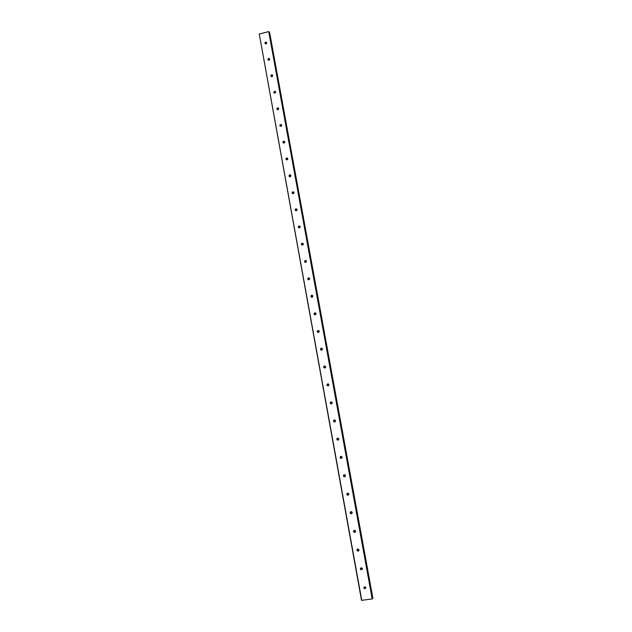 <?xml version="1.0" encoding="UTF-8"?>
<svg xmlns="http://www.w3.org/2000/svg" width="632" height="632" viewBox="0 0 632 632"><rect width="100%" height="100%" fill="white"/><g stroke="black" fill="none" stroke-linecap="round" stroke-linejoin="round"><path stroke-width="0.95" d="M363.795 587.934L365.312 586.859L365.849 587.634L364.34 588.716L363.795 587.934M365.833 588.108L364.577 588.281L364.048 587.025M360.358 569.021C360.43 567.963 360.959 567.623 361.938 567.994L362.405 568.721L360.84 569.756L360.358 569.021M362.373 569.258L361.077 569.361L360.643 568.089M356.946 550.211C357.033 549.121 357.578 548.789 358.573 549.216L358.984 549.895C358.897 550.986 358.36 551.317 357.364 550.899L356.946 550.211M358.921 550.504L357.617 550.543L357.262 549.24M353.549 531.488C353.651 530.374 354.204 530.051 355.216 530.532L355.579 531.172C355.476 532.286 354.923 532.602 353.92 532.136L353.549 531.488M355.484 531.852L354.173 531.82L353.904 530.485M350.168 512.868C350.286 511.723 350.855 511.414 351.866 511.936L352.19 512.536C352.071 513.674 351.51 513.982 350.499 513.468L350.168 512.868M352.048 513.295L350.76 513.192L350.578 511.825M346.802 494.335C346.936 493.173 347.513 492.873 348.532 493.434L348.825 494.003C348.69 495.156 348.113 495.456 347.094 494.903L346.802 494.335M348.619 494.84L347.363 494.666L347.284 493.252M343.453 475.896C343.603 474.719 344.187 474.434 345.206 475.027L345.467 475.556C345.317 476.726 344.732 477.018 343.721 476.433L343.453 475.896M345.198 476.473L343.998 476.236L344.013 474.774M340.127 457.544C340.285 456.359 340.877 456.083 341.896 456.707L342.133 457.205C341.967 458.39 341.383 458.674 340.364 458.05L340.127 457.544M341.77 458.2L340.648 457.892L340.774 456.391M336.809 439.295C336.99 438.094 337.583 437.818 338.594 438.474L338.807 438.94C338.633 440.141 338.041 440.417 337.03 439.769L336.809 439.295M338.357 440.006L337.101 439.169L337.567 438.102M333.514 421.125C333.704 419.917 334.296 419.656 335.308 420.327L335.505 420.77C335.323 421.978 334.723 422.247 333.712 421.584L333.514 421.125M334.936 421.892L333.807 421.046L334.383 419.924M330.228 403.058C330.425 401.841 331.034 401.573 332.037 402.268L332.219 402.695C332.021 403.903 331.421 404.172 330.418 403.485L330.228 403.058M331.531 403.856L330.528 403.011L331.223 401.841M326.965 385.07C327.171 383.845 327.779 383.592 328.782 384.303L328.948 384.706C328.743 385.923 328.134 386.184 327.131 385.481L326.965 385.07M328.142 385.891L327.273 385.062L328.087 383.869M323.718 367.176C323.932 365.944 324.54 365.691 325.543 366.418L325.693 366.805C325.48 368.029 324.872 368.282 323.876 367.563L323.718 367.176M324.777 368.006L324.026 367.2L324.959 365.999M320.487 349.37C320.708 348.137 321.317 347.884 322.312 348.627L322.454 348.99C322.233 350.223 321.625 350.468 320.629 349.741L320.487 349.37M321.435 350.199L320.803 349.433L321.83 348.232M317.264 331.65C317.501 330.41 318.109 330.165 319.097 330.915L319.231 331.263C319.002 332.503 318.394 332.748 317.406 332.005L317.264 331.65M318.117 332.464L317.588 331.753L318.71 330.552M314.065 314.017C314.302 312.777 314.918 312.532 315.897 313.29L316.024 313.622C315.787 314.862 315.178 315.107 314.191 314.357L314.065 314.017M314.831 314.807L314.396 314.151L315.597 312.974M310.881 296.471C311.126 295.223 311.734 294.986 312.714 295.76L312.832 296.076C312.587 297.317 311.979 297.553 310.999 296.795L310.881 296.471M311.576 297.245L311.221 296.645L312.477 295.476M307.713 279.012C307.966 277.764 308.574 277.527 309.546 278.301L309.656 278.609C309.411 279.85 308.795 280.087 307.824 279.32L307.713 279.012M308.345 279.755L308.053 279.218L309.364 278.072M304.561 261.632C304.814 260.384 305.422 260.155 306.394 260.937L306.496 261.229C306.243 262.478 305.627 262.707 304.663 261.932L304.561 261.632M305.145 262.359L304.901 261.877L306.259 260.747M301.417 244.347C301.677 243.091 302.293 242.862 303.257 243.652L303.352 243.928C303.091 245.177 302.483 245.413 301.519 244.631L301.417 244.347M301.962 245.05L301.772 244.616L303.163 243.51M298.296 227.141C298.557 225.885 299.173 225.656 300.129 226.446L300.224 226.714C299.955 227.97 299.347 228.199 298.391 227.409L298.296 227.141M298.81 227.82L300.074 226.351M295.183 210.014C295.452 208.765 296.068 208.536 297.016 209.326L297.103 209.587C296.835 210.835 296.226 211.072 295.27 210.274L295.183 210.014M295.673 210.677L296.985 209.271M292.095 192.973C292.363 191.717 292.979 191.496 293.927 192.294L294.006 192.539C293.738 193.795 293.122 194.024 292.174 193.226L292.095 192.973M292.553 193.621L293.912 192.27M289.014 176.012C289.29 174.764 289.898 174.535 290.846 175.34L290.925 175.578C290.649 176.826 290.033 177.055 289.093 176.257L289.014 176.012M289.093 176.257L289.448 176.644L290.854 175.356M285.948 159.138C286.233 157.881 286.841 157.66 287.781 158.466L287.852 158.695C287.576 159.943 286.968 160.173 286.027 159.375L285.948 159.138M286.383 159.762L287.797 158.514M282.899 142.342C283.183 141.086 283.792 140.865 284.724 141.671L284.795 141.892C284.519 143.14 283.902 143.369 282.97 142.563L282.899 142.342M283.318 142.958L284.763 141.75M279.865 125.626C280.15 124.37 280.758 124.149 281.69 124.954L281.753 125.168C281.469 126.416 280.861 126.645 279.937 125.839L279.865 125.626M280.276 126.226L281.73 125.073M276.848 108.988C277.132 107.732 277.74 107.511 278.665 108.317L278.728 108.53C278.443 109.778 277.835 110 276.911 109.194L276.848 108.988M277.25 109.589L278.72 108.467M273.838 92.43C274.13 91.182 274.738 90.953 275.655 91.759L275.718 91.964C275.426 93.212 274.825 93.433 273.901 92.635L273.838 92.43M274.241 93.023L275.718 91.94M270.844 75.951C271.144 74.702 271.744 74.481 272.661 75.287L272.724 75.477C272.432 76.725 271.823 76.946 270.907 76.148L270.844 75.951M271.247 76.543L272.724 75.492M267.865 59.55C268.166 58.302 268.774 58.081 269.682 58.887L269.738 59.076C269.445 60.316 268.837 60.546 267.928 59.74L267.865 59.55M268.268 60.135L269.745 59.116M264.903 43.221C265.203 41.981 265.811 41.759 266.712 42.557L266.767 42.747C266.475 43.987 265.867 44.208 264.958 43.411L264.903 43.221M265.306 43.806L266.783 42.826M265.408 43.284L266.277 42.7M268.434 59.455L269.082 59.013M259.278 34.033L361.536 600.368L372.193 598.907L372.73 598.314L269.445 32.358L268.711 31.6L259.278 34.033L361.773 600.4M269.445 32.366L372.73 598.314M269.516 32.722L372.809 598.077L269.627 32.722M268.711 31.6L372.193 598.907M269.019 31.639L372.493 598.804M269.674 32.738L372.856 598.054M360.84 569.756L361.077 569.361M364.34 588.716L364.577 588.281"/></g></svg>
